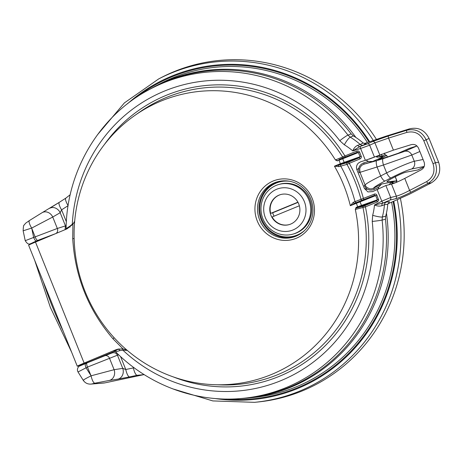 <?xml version="1.0" encoding="UTF-8"?>
<svg xmlns="http://www.w3.org/2000/svg" width="463" height="463" viewBox="0 0 463 463"><rect width="100%" height="100%" fill="white"/><g stroke="black" fill="none" stroke-linecap="round" stroke-linejoin="round"><path stroke-width="0.69" d="M377.652 155.794L381.506 156.251L385.118 154.711L386.518 155.423L383.607 156.697L377.073 157.177L375.782 156.552M389.036 184.731L390.784 182.931L393.619 181.594L396.785 180.969L396.282 182.486L392.392 183.336L391.044 184.228M397.341 200.033A171.553 164.903 73.5 0 1 254.575 402.33L257.324 402.058A172.086 165.418 -106.5 0 0 400.437 198.627M143.814 374.648L137.164 375.29L129.565 376.899A8.195 2.251 -101.9 0 1 125.768 369.509L134.12 367.755M90.904 384.099A8.195 7.952 -94.7 0 0 91.9 383.954L104.875 382.878L143.466 374.717M104.875 382.878L103.891 383.023M385.118 154.711A172.086 165.418 -106.5 0 0 384.313 153.137M376.367 139.288A172.086 165.418 -106.5 0 0 161.136 77.645L158.682 78.924A171.553 164.903 73.5 0 1 373.23 140.347M374.44 189.292A1.314 0.353 62.6 0 0 373.519 188.221L381.576 184.042L378.809 187.029L374.44 189.292C370.03 191.086 366.638 189.836 364.277 185.541L365.145 185.154M359.988 172.329L359.12 172.716C357.853 167.965 359.415 164.678 363.814 162.854A1.314 0.359 -107.3 0 1 363.866 164.209L361.95 165.181L360.48 166.773L359.705 168.625L359.983 172.34L365.11 185.102C365.446 184.008 370.631 180.964 380.667 175.975L386.634 172.878C399.378 166.732 408.597 162.854 414.292 161.257L423.078 159.492M363.814 162.854L368.507 161.402L372.518 161.518L363.866 164.209L376.801 160.649A6.164 1.696 72.7 0 0 377.061 166.993L359.983 172.346M374.445 157.102L369.04 159.156M368.507 161.402L365.967 160.146M378.063 188.8L378.809 187.029M144.23 374.654L137.164 375.29A8.195 2.251 78.1 0 1 133.367 367.906M387.317 157.009L386.674 155.406L378.034 159.625L386.796 157.171L398.215 153.27L409.101 148.444L416.949 145.961L404.517 151.389L383.214 158.659A6.164 1.696 72.7 0 0 383.468 165.007L377.061 166.993L380.667 175.975A6.164 1.673 -117.4 0 0 384.99 181.01C377.935 184.714 374.11 187.121 373.519 188.221L371.505 188.881L369.526 188.829L366.355 187.058L365.116 185.113M396.785 180.969L395.246 176.721M387.114 181.444L387.271 181.832L396.889 180.819M387.271 181.832L386.935 181.768C387.039 181.253 389.076 179.951 393.052 177.861L394.754 176.976C399.882 174.372 403.574 172.78 405.831 172.207L417.759 169.99L424.039 166.865M25.511 240.575L35.119 236.882L31.658 228.08L23.445 230.701M32.497 243.347L30.211 243.781C28.7 244.667 27.033 243.607 25.21 240.61L23.15 230.823C23.306 226.795 23.625 224.885 24.122 225.093L25.592 223.247L29.412 220.55L42.145 212.662A8.195 7.014 -120.1 0 1 52.736 217.025L31.669 228.097C29.285 223.994 28.556 221.476 29.458 220.527M83.606 380.366C82.547 380.378 85.03 378.867 91.061 375.84L87.461 367.09L78.276 371.83M91.049 375.817L114.106 369.7L122.753 368.374L125.768 369.509L120.565 356.562M129.565 376.899L117.897 379.128A8.195 6.974 -98.8 0 0 122.753 368.374L117.452 355.185L87.461 367.09A4.132 1.134 67.7 0 1 86.98 362.951L104.754 355.787A4.132 3.542 -111.2 0 0 104.684 355.815L86.992 362.946M55.421 233.722L37.729 240.395A4.132 1.134 67.7 0 1 35.119 236.882L57.331 228.462L65.48 225.898L60.178 212.714A8.195 7.014 -120.1 0 0 49.622 208.333M419.866 151.505L411.792 155.03L383.468 165.007L386.634 172.878A6.164 1.673 -117.4 0 0 390.951 177.914L384.99 181.01M80.128 365.851L85.539 363.542A4.132 1.134 67.7 0 0 86.002 367.691A404.587 388.914 -106.5 0 0 90.713 375.186M118.615 354.745L117.452 355.185C116.311 352.997 114.483 352.268 111.959 352.991L104.817 355.763M31.866 228.791A404.587 388.914 -106.5 0 0 33.66 237.484A4.132 1.134 67.7 0 0 36.276 240.997L30.969 243.555L32.827 243.208M65.034 229.694L65.48 225.898M81.083 364.966L81.077 365.4M112.034 352.378A2.095 0.573 -112.3 0 1 111.896 353.014M68.113 205.659L61.585 209.849L60.178 212.714L52.736 217.025L57.331 228.462A4.132 3.542 -107.5 0 1 55.849 233.549M91.061 375.84C92.183 380.464 93.451 382.918 94.857 383.208L91.9 383.954M117.897 379.128L109.256 380.459A8.195 6.974 -98.8 0 0 114.106 369.7L109.511 358.264A4.132 3.542 -111.2 0 0 104.754 355.787L111.959 352.991M66.365 221.731L61.585 209.849A8.195 2.176 -122.7 0 1 59.316 202.314L42.145 212.662M393.619 181.594A1.314 1.239 -101.2 0 0 393.006 183.14A171.553 164.903 73.5 0 1 393.151 183.608M392.392 183.336A1.314 0.967 69.5 0 1 392.74 181.872L381.576 184.042M381.223 154.277A171.553 164.903 73.5 0 1 382.102 156.019A1.314 1.244 -113.6 0 0 383.607 156.697M372.518 161.518L382.751 157.026A1.314 0.967 70 0 1 381.506 156.251M377.808 155.852A1.314 0.289 -69.4 0 1 377.073 157.177M356.134 202.684L350.335 205.728L353.263 202.308L374.885 193.939L376.014 194.153L376.801 194.906L378.722 200.213L377.571 201.868L365.417 206.874L355.324 209.461A147.5 141.788 73.5 0 1 214.803 384.712A147.5 141.788 73.5 0 1 80.406 278.049A147.5 141.788 73.5 0 1 134.936 115.368A147.5 141.788 73.5 0 1 335.432 159.972L344.947 155.95A1.314 0.359 -112.3 0 1 345.195 157.044M337.105 160.296L337.116 160.291A1.314 1.227 69.3 0 1 335.6 159.758M355.607 209.536A1.314 1.227 74.9 0 1 356.325 208.078L363.686 206.093L376.523 200.855L377.403 199.825L375.696 195.577L374.341 195.427A1.314 0.359 -112.3 0 0 374.191 194.107M358.443 168.468L356.932 169.886L364.393 188.435L366.835 189.338M389.458 201.706L387.774 204.264L384.452 204.698A3.276 3.114 82.8 0 1 386.136 202.123L389.458 201.706M381.958 205.682C379.683 206.429 377.195 206.191 374.486 204.97L382.67 203.205A3.276 1.95 68.8 0 0 381.958 205.682L384.452 204.698A70.058 67.349 73.5 0 1 382.345 216.991L385.702 216.221A70.619 67.882 -106.5 0 0 387.774 204.264M385.702 216.221L385.482 219.265L382.12 220.052A164.296 157.935 73.5 0 1 242.948 398.336L245.824 398.058A164.857 158.468 -106.5 0 0 385.482 219.265M77.263 366.204L28.619 245.205A14.422 0.388 158.1 0 1 35.489 242.074L84.133 363.073A14.422 0.388 158.1 0 0 77.263 366.204A14.422 0.388 158.1 0 0 77.813 366.1L77.9 366.071A14.422 0.388 -21.9 0 0 88.138 362.251A14.422 0.388 -21.9 0 0 101.148 356.875L114.621 351.319M351.157 133.871A164.857 158.468 -106.5 0 0 153.675 87.27L151.112 88.607A164.296 157.935 73.5 0 1 347.979 135.127L351.157 133.871L353.414 135.896L350.254 137.164A70.058 67.349 73.5 0 1 360.243 144.485L363.148 143.003A70.619 67.882 -106.5 0 0 353.414 135.896M363.148 143.003L366.117 143.652L363.235 145.145A3.276 3.119 62.7 0 1 360.243 144.485L357.691 145.324C355.503 146.273 353.854 148.137 352.754 150.915A61.874 59.478 -106.5 0 0 344.327 144.792A8.195 1.557 -58.9 0 1 350.254 137.164L347.979 135.127A8.195 0.839 142.5 0 0 339.79 140.723A156.112 150.064 -106.5 0 0 176.229 86.824A156.112 150.064 -106.5 0 0 72.292 224.358A2.095 0.538 -128 0 1 72.546 224.723M364.202 143.617L385.801 136.232L409.657 128.801C418.419 126.914 424.889 130.132 429.062 138.454L438.629 162.241C441.378 171.148 438.959 178.012 431.383 182.839L409.165 194.344L387.838 203.847M114.02 351.29L118.082 349.293A2.095 1.134 -112.9 0 1 119.819 350.601L115.848 351.839M84.133 363.073L115.634 349.872L117.874 349.148L123.025 348.911L113.047 338.875A4.132 0.833 138.7 0 0 114.048 337.631M35.489 242.074L66.996 228.872L72.911 224.26L74.676 221.204M388.469 135.948A2.095 0.579 72.7 0 0 388.561 138.101L374.914 142.835L369.659 145.191A2.095 1.887 -114.1 0 0 367.269 143.929L372.524 141.574L388.469 135.948L406.798 130.236C415.543 128.355 422.013 131.573 426.203 139.884L435.382 162.721C438.114 171.628 435.7 178.498 428.136 183.319L411.063 192.162C404.402 195.542 399.216 197.742 395.512 198.76A2.095 1.881 -103.4 0 0 396.351 196.15L391.507 184.112C394.661 183.215 399.083 181.311 404.766 178.405L421.376 169.742C424.218 167.924 425.121 165.343 424.085 162.004L418.564 148.264C416.995 145.145 414.57 143.929 411.283 144.63L393.405 150.145L365.376 160.331L360.608 148.467L352.754 150.915L359.878 146.511A3.276 1.95 69.7 0 1 357.691 145.324M356.932 169.886C356.041 167.299 356.516 165.042 358.374 163.115L360.66 161.784L365.376 160.331M364.393 188.435L367.923 191.908L372.651 191.613L385.87 185.518L390.685 197.498A2.095 1.881 76.6 0 1 389.852 200.109L382.67 203.205L386.136 202.123M391.507 184.112L385.87 185.518M411.063 192.162A2.095 0.567 -117.4 0 1 409.605 190.443L426.678 181.606C433.287 177.398 435.394 171.408 432.998 163.642L423.819 140.81C420.173 133.552 414.535 130.745 406.896 132.395L388.561 138.101L393.405 150.145M127.296 350.41L122.874 350.178A156.112 150.064 -106.5 0 0 292.24 375.406A156.112 150.064 -106.5 0 0 372.229 221.418L372.674 215.301A61.874 59.478 -106.5 0 0 374.486 204.97L381.801 201.185L390.685 197.498L396.351 196.15C399.528 195.317 403.944 193.412 409.605 190.443L404.766 178.405M377.032 189.326L381.801 201.185A2.095 0.567 62.6 0 0 383.26 202.904M122.562 348.859A2.095 0.573 83.4 0 1 122.874 350.178L119.819 350.601M115.634 349.872L119.043 348.928M126.798 349.982L123.025 348.911M66.278 228.525L69.82 226.233A2.095 1.134 -112.9 0 1 69.982 227.165M69.82 226.233L73.739 223.044M363.235 145.145L360.509 146.314A2.095 0.579 72.7 0 0 360.608 148.467L369.659 145.191L374.474 157.171M356.88 151.042L358.489 150.996L359.583 152.038L358.379 152.512L357.031 152.362A1.314 0.359 -112.3 0 0 356.88 151.042L344.947 155.95A151.511 145.642 73.5 0 0 104.32 144.641M359.583 152.038L361.424 156.928L360.984 158.196L360.04 158.907A1.314 0.359 67.7 0 0 359.213 157.79L360.087 156.76L358.379 152.512L337.353 160.887L335.432 159.972M113.047 338.875C88.439 310.117 75 276.677 72.72 238.561A4.132 0.625 177.3 0 1 74.144 238.671M361.29 156.286L340.34 163.74L338.852 159.579L357.031 152.362M360.04 158.907L349.276 163.329A1.314 0.359 67.7 0 0 348.448 162.212L359.213 157.79L343.951 163.074A0.654 0.469 -109.1 0 0 344.142 162.281L342.707 158.716A0.654 0.469 -111.6 0 0 342.041 158.294L338.852 159.579M363.675 199.646A1.314 0.359 -112.3 0 0 363.426 198.529A151.511 145.642 73.5 0 0 349.276 163.329L346.972 164.382A1.314 1.221 74.8 0 1 347.551 162.548L348.448 162.212M376.899 195.102L350.335 205.728A143.298 137.743 -106.5 0 0 334.431 166.171L339.014 165.013A1.314 0.683 -110.1 0 0 338.922 166.634L334.431 166.171L340.34 163.74L340.756 164.301L339.014 165.013L347.551 162.548M378.601 199.35L357.65 206.805L356.169 202.644L374.341 195.427M377.351 201.972A1.314 0.359 67.7 0 0 376.523 200.855L361.267 206.139A0.654 0.469 -109.1 0 0 361.453 205.34L360.017 201.781A0.654 0.469 -111.6 0 0 359.352 201.353L356.169 202.644M173.179 376.865A151.511 145.642 73.5 0 0 319.013 351.544A151.511 145.642 73.5 0 0 365.417 206.874A1.314 0.359 67.7 0 0 364.589 205.757M362.072 200.276A1.314 1.221 -110.7 0 1 361.007 199.304A149.422 143.634 -106.5 0 0 346.972 164.382L338.922 166.634M355.324 209.461L356.07 207.453L356.325 208.078L358.067 207.366L357.65 206.805L356.07 207.453M337.087 160.308L337.353 160.887M353.263 202.308A1.314 0.683 -111.8 0 0 354.421 203.361L356.649 202.481M279.461 184.286A25.812 24.811 73.5 0 1 309.759 199.594A25.812 24.811 73.5 0 1 294.138 233.774L293.201 234.052A25.812 24.811 73.5 0 1 262.909 218.739A25.812 24.811 -106.5 0 1 278.529 184.563L279.461 184.286M293.201 234.052A25.812 24.811 73.5 0 0 308.821 199.871A25.812 24.811 -106.5 0 0 278.529 184.563M304.353 201.59A21.94 21.09 -106.5 0 0 276.66 189.263A21.94 21.09 -106.5 0 0 265.328 217.627A21.94 21.09 73.5 0 0 293.021 229.961A21.94 21.09 73.5 0 0 304.353 201.59M270.953 215.318A15.615 15.007 73.5 0 1 280.399 194.639A15.615 15.007 73.5 0 1 298.728 203.905A15.615 15.007 73.5 0 1 289.277 224.584A15.615 15.007 73.5 0 1 270.953 215.318M274.067 216.169A15.615 15.007 73.5 0 1 273.338 214.612A15.615 15.007 73.5 0 1 272.724 212.772L270.676 213.379A15.615 15.007 73.5 0 1 280.572 194.593M289.45 224.532A15.615 15.007 73.5 0 1 272.122 216.968L299.353 205.78M272.724 212.772L298.022 202.377M270.676 213.379L297.917 202.186M109.256 380.459L94.857 383.208M49.825 208.217L59.281 202.343M59.368 202.285L65.92 198.077M376.801 160.649L383.214 158.659M424.195 166.466L411.595 169.001C407.301 170.129 400.42 173.104 390.951 177.914M86.714 363.339L85.261 363.93M43.111 281.255C48.69 298.317 55.369 314.933 63.153 331.109M37.729 240.395L36.276 240.997M404.517 151.389A6.164 5.828 -113.6 0 1 411.792 155.03L414.292 161.257A6.164 5.816 -101.4 0 1 411.595 169.001M367.373 142.425A166.414 159.966 -106.5 0 0 159.88 83.832L154.74 86.506A165.297 158.896 73.5 0 1 355.914 137.488M386.437 213.142A165.297 158.896 73.5 0 1 247.138 398.122L252.902 397.555A166.414 159.966 -106.5 0 0 391.629 202.447M30.141 243.793A4.132 4.022 -100.7 0 0 30.969 243.555M70.22 194.709L65.873 198.106A8.195 2.176 57.3 0 0 68.061 205.514M393.139 201.839A167.728 161.228 73.5 0 1 226.459 399.054M214.815 398.493A168.474 161.946 -106.5 0 0 393.816 201.555M369.601 141.614A168.474 161.946 -106.5 0 0 127.441 103.81M136.892 96.993A167.728 161.228 73.5 0 1 368.907 141.863M343.558 157.692A1.314 1.227 -110.7 0 1 342.684 157.09A149.422 143.634 -106.5 0 0 139.676 112.058L134.936 115.368M214.803 384.712L220.579 384.909A149.422 143.634 -106.5 0 0 362.969 207.551A1.314 1.227 74.9 0 1 363.686 206.093M431.383 182.839L428.136 183.319A2.095 0.567 -117.4 0 1 426.678 181.606M395.512 198.76L389.852 200.109M372.674 215.301A8.195 1.21 14.8 0 0 382.345 216.991L382.12 220.052A8.195 0.417 -6.3 0 1 372.229 221.418M360.509 146.314L367.269 143.929M406.896 132.395A2.095 0.579 72.7 0 1 406.798 130.236L409.657 128.801M432.998 163.642L435.382 162.721L438.629 162.241M72.72 238.561L72.911 224.26M344.327 144.792L339.79 140.723M372.524 141.574A2.095 1.887 65.9 0 1 374.914 142.835L379.758 154.874M429.062 138.454L423.819 140.81M343.951 163.074L340.756 164.301M341.312 164.238A1.314 1.221 -105.2 0 0 340.733 166.078A147.865 142.141 73.5 0 1 354.999 201.567A1.314 1.221 -110.7 0 0 356.4 202.545M361.267 206.139L358.067 207.366M296.227 238.289A30.882 29.684 73.5 0 1 255.171 205.103A30.882 29.684 73.5 0 1 302.744 185.553A30.882 29.684 73.5 0 1 296.227 238.289M295.041 236.552L295.984 236.188C303.56 232.906 308.74 227.246 311.518 219.213C313.306 213.599 313.416 207.91 311.859 202.14C310.036 195.808 306.581 190.634 301.482 186.63C294.532 181.473 286.938 179.748 278.703 181.467A28.781 27.67 -106.5 0 0 258.73 217.35A28.781 27.67 -106.5 0 0 295.041 236.552A28.781 27.67 -106.5 0 0 295.99 236.182M295.695 236.298A28.694 27.583 73.5 0 1 260.785 218.721A28.694 27.583 73.5 0 1 275.931 182.468A28.694 27.583 73.5 0 1 279.403 181.317M290.22 181.386A28.035 26.952 -106.5 0 0 276.347 183.024A28.035 26.952 -106.5 0 0 263.904 223.392A28.035 26.952 -106.5 0 0 304.735 230.337M83.259 380.349L77.969 371.882M77.981 371.882C76.198 368.635 79.312 365.666 79.734 365.996L85.528 363.548M103.926 383.017L90.951 384.093C87.71 384.278 85.146 383.028 83.271 380.343M65.873 198.106L59.322 202.314M79.601 366.065L79.347 365.591M71.62 352.175L50.345 307.363L34.684 260.299M30.645 244.169L30.489 243.729M247.138 398.122L238.063 398.736M146.8 90.933L154.74 86.506M97.259 135.028L124.431 102.867L158.682 78.924M172.496 388.775L212.806 400.923L254.575 402.33M396.936 180.836L394.951 175.894M387.479 157.31L386.703 155.383M116.184 350.694L113.869 351.319L115.686 351.886C149.074 385.563 196.978 403.082 242.948 398.336M65.914 229.33L66.093 228.519C66.707 170.043 100.54 114.257 151.112 88.607"/></g></svg>
